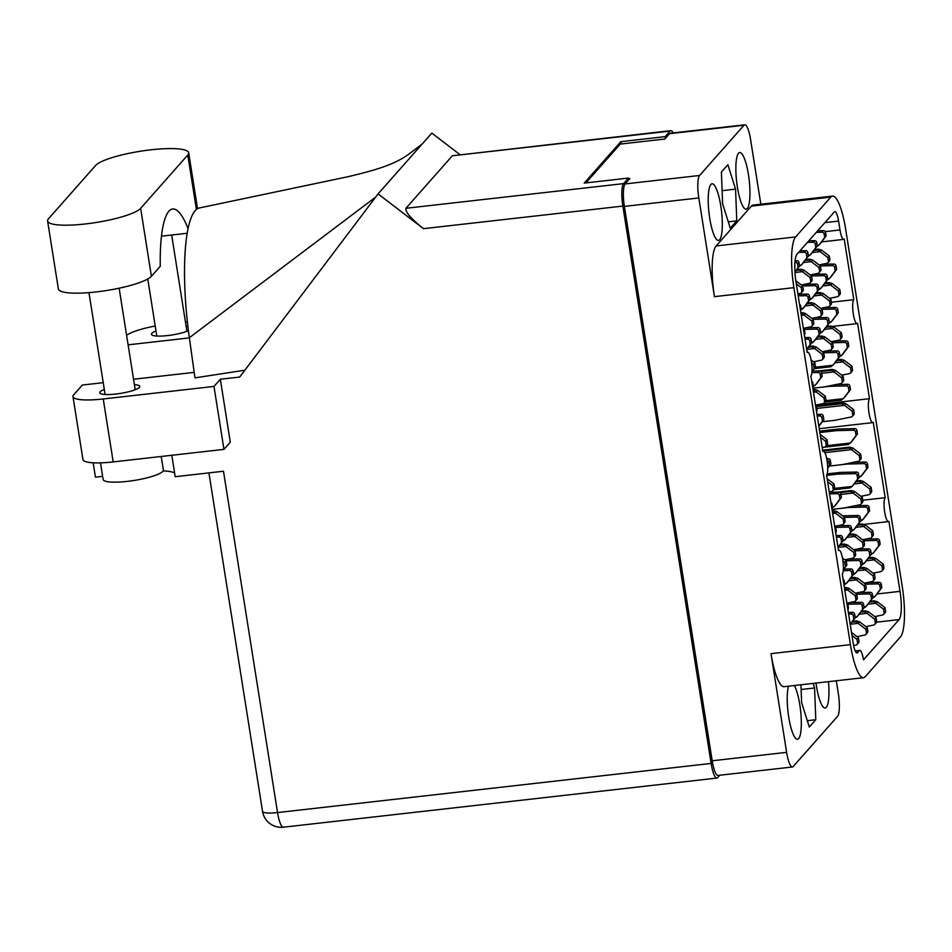 <?xml version="1.0" encoding="UTF-8"?>
<svg xmlns="http://www.w3.org/2000/svg" width="952" height="952" viewBox="0 0 952 952"><rect width="100%" height="100%" fill="white"/><g stroke="black" fill="none" stroke-linecap="round" stroke-linejoin="round"><path stroke-width="1.43" d="M815.983 683.084A28.5 6.319 83.5 0 0 825.134 708.002A28.5 6.319 83.5 0 0 826.3 707.312A28.5 6.319 83.5 0 0 828.466 681.668M788.518 686.19A28.5 6.319 83.5 0 0 788.946 718.403A28.5 6.319 83.5 0 0 797.478 739.264A28.5 6.319 83.5 0 0 798.645 738.573A28.5 6.319 83.5 0 0 800.941 714.274A28.5 6.319 83.5 0 0 794.349 685.535M710.882 184.474A28.5 6.319 83.5 0 0 709.335 215.604A28.5 6.319 83.5 0 0 718.474 240.428A28.5 6.319 83.5 0 0 719.641 239.737A28.5 6.319 83.5 0 0 721.188 208.607A28.5 6.319 83.5 0 0 712.048 183.784A28.5 6.319 83.5 0 0 710.882 184.474M738.538 153.213A28.5 6.319 83.5 0 0 736.979 184.331A28.5 6.319 83.5 0 0 746.118 209.154A28.5 6.319 83.5 0 0 747.284 208.476A28.5 6.319 83.5 0 0 748.843 177.346A28.5 6.319 83.5 0 0 739.704 152.522A28.5 6.319 83.5 0 0 738.538 153.213M825.229 231.622L839.997 229.956L838.593 221.09A12.197 2.701 -96.5 0 0 834.856 211.641A12.197 2.701 -96.5 0 0 834.357 211.939L797.014 254.16A23.776 5.272 -96.5 0 0 796.062 282.423L807.153 352.454A12.197 2.701 83.5 0 1 807.653 352.157A12.197 2.701 83.5 0 1 811.568 362.783A12.197 2.701 83.5 0 1 810.902 376.099L822.837 451.462A12.197 2.701 -96.5 0 1 823.337 451.165A12.197 2.701 -96.5 0 1 827.24 461.779A12.197 2.701 -96.5 0 1 826.574 475.096L838.51 550.458A12.197 2.701 -96.5 0 1 839.009 550.161A12.197 2.701 -96.5 0 1 842.925 560.776A12.197 2.701 -96.5 0 1 842.258 574.104L853.254 643.54A12.197 2.701 -96.5 0 0 856.99 652.989A12.197 2.701 -96.5 0 0 857.49 652.691L859.263 650.692L855.289 651.144M839.997 229.956A12.197 2.701 83.5 0 0 843.734 239.392A12.197 2.701 83.5 0 0 844.234 239.095L853.825 299.678A12.197 2.701 -96.5 0 0 853.159 312.994A12.197 2.701 -96.5 0 0 857.074 323.62A12.197 2.701 -96.5 0 0 857.573 323.323L869.509 398.686A12.197 2.701 83.5 0 0 868.843 412.002A12.197 2.701 83.5 0 0 872.746 422.617A12.197 2.701 83.5 0 0 873.246 422.319L885.182 497.682L862.738 500.228M885.182 497.682A12.197 2.701 83.5 0 0 884.527 510.998A12.197 2.701 83.5 0 0 888.43 521.613A12.197 2.701 83.5 0 0 888.93 521.327L900.021 591.359A23.776 5.272 -96.5 0 1 899.069 619.621L876.578 622.168M869.509 398.686L819.41 404.362M853.825 299.678L831.382 302.224M836.308 680.775L838.367 693.829A18.897 4.189 83.5 0 1 837.605 716.297L793.183 766.527A18.897 4.189 83.5 0 1 792.409 766.991L717.986 775.428A18.897 4.189 -96.5 0 1 712.191 760.791L624.381 206.394A18.897 4.189 -96.5 0 1 625.143 183.926L629.867 178.583L628.617 178.726M712.191 760.791L786.626 752.354L770.989 653.643L850.433 644.647L793.897 287.659L714.44 296.655A42.673 9.46 -96.5 0 1 716.166 245.937L751.378 206.12A42.673 9.46 -96.5 0 1 753.115 205.085L832.572 196.088A42.673 9.46 83.5 0 0 830.822 197.112L751.378 206.12M760.827 204.216L750.569 139.432A18.897 4.189 83.5 0 0 744.773 124.795A18.897 4.189 83.5 0 0 744 125.247L699.577 175.489A18.897 4.189 83.5 0 0 698.816 197.956L714.44 296.655M832.572 196.088A42.673 9.46 83.5 0 1 845.65 229.135L902.187 586.123A42.673 9.46 83.5 0 1 900.473 636.852L865.261 676.67A42.673 9.46 83.5 0 1 863.512 677.693A42.673 9.46 83.5 0 1 850.433 644.647M855.182 650.918L859.763 650.394A12.197 2.701 83.5 0 1 863.5 659.843L899.069 619.621M716.166 245.937L795.61 236.929L830.822 197.112M795.61 236.929A42.673 9.46 83.5 0 0 793.897 287.659M585.92 182.903L620.24 144.085L664.841 139.028L669.565 133.685A18.897 4.189 -96.5 0 1 670.339 133.232L744.773 124.795M736.777 220.888L735.563 189.139L727.875 164.732L721.402 172.062L722.604 203.799L730.291 228.206L736.777 220.888L728.292 221.84M800.941 684.786L801.62 702.635L809.307 727.054L815.781 719.724L814.579 687.987L813.139 683.405M863.512 677.693L784.067 686.701A42.673 9.46 -96.5 0 1 770.989 653.643M786.626 752.354A18.897 4.189 83.5 0 0 792.409 766.991M722.104 190.674L735.563 189.139M801.12 689.51L814.579 687.987M807.296 720.688L815.781 719.724M816.84 246.508L819.065 244.997L817.125 245.223M812.294 252.53L820.112 251.637A6.712 6.414 41.5 0 1 820.184 251.697L827.859 257.575L828.418 261.05A2.13 2.035 41.5 0 1 826.86 263.335L819.029 264.93M816.292 232.359L821.933 232.217A2.13 2.035 41.5 0 1 824.146 234.073L824.694 237.548L819.113 244.926A6.712 6.414 41.5 0 1 819.065 244.997L820.481 243.391A6.712 6.414 41.5 0 0 820.529 243.331L826.11 235.941L825.562 232.466A2.13 2.035 41.5 0 0 823.349 230.622L817.708 230.765M820.112 251.637L817.578 250.031L818.387 249.138L821.528 250.031A6.712 6.414 41.5 0 1 821.6 250.09L829.287 255.969L829.835 259.456A2.13 2.035 41.5 0 1 829.359 261.098L827.942 262.704M813.853 250.459L817.578 250.031L818.387 249.138L814.519 249.567M824.694 237.548L826.11 235.941M827.859 257.575L829.287 255.969M187.782 155.009A47.552 9.092 -9 0 0 188.674 152.796A47.552 9.092 -9 0 0 150.928 149.809A47.552 9.092 -9 0 0 95.64 165.458L48.492 218.77A47.552 9.092 -9 0 0 47.6 220.983A47.552 9.092 -9 0 0 90.642 223.303A47.552 9.092 -9 0 0 140.646 208.321L187.782 155.009L196.41 209.488M161.221 456.484L163.351 469.931A30.488 5.819 171 0 1 127.342 481.379A30.488 5.819 171 0 1 103.137 479.463L100.507 462.862M156.009 330.998A20.266 3.867 -9 0 0 151.439 334.307A20.266 3.867 -9 0 0 167.528 335.58A20.266 3.867 -9 0 0 188.401 330.642M187.889 326.381A20.266 3.867 -9 0 0 186.116 326.227M104.315 389.451A20.266 3.867 -9 0 0 99.746 392.76A20.266 3.867 -9 0 0 115.835 394.033A20.266 3.867 -9 0 0 139.789 386.417A20.266 3.867 -9 0 0 134.422 384.679M187.246 233.264L161.471 236.179M223.958 449.368L213.986 386.429L220.34 379.241L230.301 442.192L223.958 449.368L113.193 461.922A38.104 7.283 171 0 1 82.943 459.53L72.983 396.591A38.104 7.283 -9 0 0 103.233 398.971L113.193 461.922M187.377 321.812L185.45 322.038M155.224 326.012A38.104 7.283 -9 0 0 126.592 335.282M128.115 344.838L189.377 337.889M459.852 154.557L431.839 133.101L378.075 193.899L239.702 377.052L220.34 379.241M103.244 382.668L82.324 385.036L73.697 394.806A38.104 7.283 -9 0 0 72.983 396.591M213.986 386.429L103.233 398.971M375.635 197.124L189.353 337.734L194.97 377.873L244.89 370.185M194.208 372.363L133.554 379.241M171.8 455.282L175.192 476.714L223.482 471.24L277.544 812.568L711.12 763.433L622.846 206.084L423.485 228.67L378.075 193.899M711.12 763.433A18.897 4.189 83.5 0 0 716.916 778.07A18.897 4.189 83.5 0 0 717.689 777.617L719.807 775.214M673.171 132.911A18.897 4.189 83.5 0 0 670.815 130.65A18.897 4.189 83.5 0 0 670.041 131.102L452.367 155.771L405.933 208.286L623.608 183.617L628.51 178.072L628.784 179.809M623.608 183.617A18.897 4.189 83.5 0 0 622.846 206.084M670.041 131.102L665.139 136.648L665.412 138.385M628.51 178.072L584.207 183.093L620.835 141.669L665.139 136.648M620.835 141.669L621.204 143.978M423.485 228.67C410.919 218.615 405.076 211.82 405.933 208.286M452.367 155.771L670.815 130.65M93.165 462.803L95.45 477.178L102.649 476.369M163.113 470.907A43.435 8.294 171 0 1 174.609 473.013M189.353 337.734A114.311 25.323 -96.5 0 1 199.468 207.941A114.311 25.323 -96.5 0 1 199.575 207.929M199.468 207.941L347.016 176.929C381.145 168.932 397.436 163.197 411.68 152.011L422.188 144.014M47.6 220.983L58.369 288.956A47.552 9.092 -9 0 0 101.412 291.276A47.552 9.092 -9 0 0 151.404 276.294L160.257 266.286A92.665 20.527 -96.5 0 1 172.693 208.988A92.665 20.527 -96.5 0 1 188.103 228.694M846.923 603.568L847.887 604.294L848.434 607.781A2.13 2.035 41.5 0 1 847.958 609.423L847.875 609.53M843.067 579.232A2.13 2.035 41.5 0 1 844.162 580.791L844.71 584.266L844.019 585.183M843.996 585.075L844.71 584.266M847.173 605.103L847.887 604.294M851.504 531.371L853.73 529.859L851.802 530.074M846.959 537.38L854.777 536.5A6.712 6.414 41.5 0 1 854.848 536.547L862.536 542.426L863.083 545.913A2.13 2.035 41.5 0 1 861.524 548.185L853.694 549.78M844.495 517.388L856.598 517.079A2.13 2.035 41.5 0 1 858.811 518.923L859.358 522.398L853.777 529.788A6.712 6.414 41.5 0 1 853.73 529.859L855.146 528.253A6.712 6.414 41.5 0 0 855.205 528.182L860.775 520.803L860.227 517.317A2.13 2.035 41.5 0 0 858.014 515.472L842.52 515.865M854.777 536.5L852.254 534.893L853.052 533.989L856.205 534.893A6.712 6.414 41.5 0 1 856.276 534.941L863.952 540.831L864.499 544.306A2.13 2.035 41.5 0 1 864.035 545.96L862.619 547.555M848.518 535.31L852.254 534.893L853.052 533.989L849.196 534.429M859.358 522.398L860.775 520.803M862.536 542.426L863.952 540.831M863.678 608.197L865.903 606.686L863.964 606.912M859.132 614.218L866.951 613.326A6.712 6.414 41.5 0 1 867.022 613.385L874.698 619.264L875.257 622.751A2.13 2.035 41.5 0 1 873.698 625.024L865.868 626.618M856.669 594.215L868.759 593.905A2.13 2.035 41.5 0 1 870.973 595.762L871.532 599.236L865.951 606.626A6.712 6.414 41.5 0 1 865.903 606.686L867.32 605.091A6.712 6.414 41.5 0 0 867.367 605.02L872.948 597.63L872.401 594.155A2.13 2.035 41.5 0 0 870.188 592.311L858.276 592.608M866.951 613.326L864.416 611.731L865.213 610.827L868.367 611.731A6.712 6.414 41.5 0 1 868.438 611.779L876.126 617.658L876.673 621.144A2.13 2.035 41.5 0 1 876.197 622.787L874.781 624.393M860.691 612.148L864.416 611.731L865.213 610.827L861.358 611.255M871.532 599.236L872.948 597.63M874.698 619.264L876.126 617.658M834.761 526.73L835.713 527.467L836.261 530.942A2.13 2.035 41.5 0 1 835.797 532.584L835.701 532.692M830.906 502.394A2.13 2.035 41.5 0 1 831.988 503.953L832.536 507.428L831.846 508.356M831.834 508.237L832.536 507.428M834.999 528.265L835.713 527.467M844.293 584.814L846.518 583.302L844.591 583.516M844.817 590.252L847.577 589.942A6.712 6.414 41.5 0 1 847.649 590.002L855.324 595.881L855.872 599.355A2.13 2.035 41.5 0 1 854.313 601.628L846.863 603.152M843.246 570.676L849.386 570.522A2.13 2.035 41.5 0 1 851.6 572.366L852.147 575.853L846.578 583.231A6.712 6.414 41.5 0 1 846.518 583.302L847.934 581.696A6.712 6.414 41.5 0 0 847.994 581.636L853.575 574.246L853.016 570.772A2.13 2.035 41.5 0 0 850.802 568.927L843.365 569.106M847.577 589.942L845.043 588.336L845.84 587.432L848.994 588.336A6.712 6.414 41.5 0 1 849.065 588.395L856.74 594.274L857.3 597.761A2.13 2.035 41.5 0 1 856.824 599.403L855.408 601.01M844.519 588.395L845.84 587.432L844.4 587.598M852.147 575.853L853.575 574.246M855.324 595.881L856.74 594.274M832.131 507.975L834.357 506.464L832.417 506.69M832.655 513.425L835.404 513.104A6.712 6.414 41.5 0 1 835.475 513.164L843.151 519.042L843.71 522.529A2.13 2.035 41.5 0 1 842.151 524.802L834.69 526.313M829.549 493.886L837.213 493.683A2.13 2.035 41.5 0 1 839.438 495.54L839.985 499.015L834.404 506.404A6.712 6.414 41.5 0 1 834.357 506.464L835.773 504.869A6.712 6.414 41.5 0 0 835.82 504.798L841.401 497.408L840.854 493.933A2.13 2.035 41.5 0 0 838.641 492.089L829.311 492.327M835.404 513.104L832.869 511.51L833.666 510.605L836.82 511.51A6.712 6.414 41.5 0 1 836.891 511.557L844.579 517.436L845.126 520.923A2.13 2.035 41.5 0 1 844.65 522.565L843.234 524.171M832.357 511.569L833.666 510.605L832.226 510.76M839.985 499.015L841.401 497.408M843.151 519.042L844.579 517.436M853.159 574.794L855.384 573.283L853.456 573.497M848.613 580.815L856.431 579.923A6.712 6.414 41.5 0 1 856.502 579.982L864.19 585.861L864.737 589.336A2.13 2.035 41.5 0 1 863.178 591.608L855.348 593.203M846.149 560.811L858.252 560.502A2.13 2.035 41.5 0 1 860.465 562.346L861.013 565.833L855.432 573.211A6.712 6.414 41.5 0 1 855.384 573.283L856.8 571.676A6.712 6.414 41.5 0 0 856.859 571.616L862.429 564.227L861.881 560.752A2.13 2.035 41.5 0 0 859.668 558.895L847.768 559.205M856.431 579.923L853.908 578.316L854.706 577.412L857.859 578.316A6.712 6.414 41.5 0 1 857.931 578.376L865.606 584.254L866.153 587.741A2.13 2.035 41.5 0 1 865.689 589.383L864.273 590.99M850.172 578.745L853.908 578.316L854.706 577.412L850.85 577.852M861.013 565.833L862.429 564.227M864.19 585.861L865.606 584.254M823.278 447.333L848.375 444.489L850.422 443.001L826.324 445.726M824.872 452.652L851.469 449.642A6.712 6.414 41.5 0 1 851.54 449.689L859.228 455.58L859.775 459.054A2.13 2.035 41.5 0 1 858.216 461.327L842.02 464.624L829.323 466.063L847.149 464.052L863.797 463.624A2.13 2.035 41.5 0 1 866.022 465.468L866.57 468.955L860.989 476.333A6.712 6.414 41.5 0 1 860.941 476.405L859.001 476.619M819.839 432.541L836.629 430.637L853.289 430.221A2.13 2.035 41.5 0 1 855.503 432.065L856.05 435.54L850.469 442.93A6.712 6.414 41.5 0 1 850.422 443.001L851.838 441.395A6.712 6.414 41.5 0 0 851.897 441.323L857.466 433.945L856.919 430.459A2.13 2.035 41.5 0 0 854.706 428.614L838.058 429.043L819.612 431.125M851.469 449.642L848.946 448.035L849.743 447.131L852.897 448.035A6.712 6.414 41.5 0 1 852.968 448.094L860.644 453.973L861.191 457.448A2.13 2.035 41.5 0 1 860.727 459.102L859.311 460.697M822.766 450.998L848.946 448.035L849.743 447.131L822.635 450.201M856.05 435.54L857.466 433.945M836.629 430.637L838.058 429.043M859.228 455.58L860.644 453.973M836.415 537.178L838.867 537.118A2.13 2.035 41.5 0 1 841.092 538.963L841.639 542.438L838.01 547.245M842.96 561.061L844.805 562.477L845.364 565.952A2.13 2.035 41.5 0 1 843.805 568.225L843.389 568.308M842.472 557.991L846.233 560.871L846.78 564.346A2.13 2.035 41.5 0 1 846.304 566L844.888 567.594M836.165 535.619L840.295 535.512A2.13 2.035 41.5 0 1 842.508 537.356L843.056 540.843L838.046 547.471M841.639 542.438L843.056 540.843M844.805 562.477L846.233 560.871M827.026 460.292A2.13 2.035 41.5 0 1 828.918 462.125L829.466 465.611L827.716 467.92M827.645 481.807L832.643 485.639L833.19 489.114A2.13 2.035 41.5 0 1 831.631 491.387L829.24 491.875M827.157 478.749L834.059 484.032L834.606 487.507A2.13 2.035 41.5 0 1 834.142 489.161L832.726 490.768M826.729 458.709L828.121 458.674A2.13 2.035 41.5 0 1 830.334 460.53L830.882 464.005L827.716 468.194M829.466 465.611L830.882 464.005M832.643 485.639L834.059 484.032M854.813 618.229L857.038 616.706L855.11 616.932M850.267 624.238L858.085 623.346A6.712 6.414 41.5 0 1 858.157 623.405L865.844 629.284L866.391 632.771A2.13 2.035 41.5 0 1 864.832 635.043L857.002 636.638M847.804 604.234L859.906 603.937A2.13 2.035 41.5 0 1 862.119 605.781L862.667 609.256L857.086 616.646A6.712 6.414 41.5 0 1 857.038 616.706L858.454 615.111A6.712 6.414 41.5 0 0 858.514 615.04L864.083 607.65L863.535 604.175A2.13 2.035 41.5 0 0 861.322 602.33L849.422 602.628M858.085 623.346L855.562 621.751L856.36 620.847L859.501 621.751A6.712 6.414 41.5 0 1 859.585 621.799L867.26 627.689L867.808 631.164A2.13 2.035 41.5 0 1 867.343 632.806L865.927 634.413M851.826 622.168L855.562 621.751L856.36 620.847L852.504 621.287M862.667 609.256L864.083 607.65M865.844 629.284L867.26 627.689M842.639 541.39L844.864 539.879L842.937 540.093M838.093 547.4L845.923 546.519A6.712 6.414 41.5 0 1 845.995 546.567L853.67 552.457L854.218 555.932A2.13 2.035 41.5 0 1 852.659 558.205L844.829 559.8M835.642 527.408L847.732 527.099A2.13 2.035 41.5 0 1 849.946 528.943L850.493 532.418L844.924 539.808A6.712 6.414 41.5 0 1 844.864 539.879L846.28 538.273A6.712 6.414 41.5 0 0 846.34 538.201L851.921 530.823L851.362 527.337A2.13 2.035 41.5 0 0 849.148 525.492L837.248 525.802M845.923 546.519L843.389 544.913L844.186 544.008L847.339 544.913A6.712 6.414 41.5 0 1 847.411 544.972L855.086 550.851L855.646 554.326A2.13 2.035 41.5 0 1 855.17 555.98L853.754 557.574M839.664 545.341L843.389 544.913L844.186 544.008L840.33 544.449M850.493 532.418L851.921 530.823M853.67 552.457L855.086 550.851M860.37 521.351L862.595 519.828L860.656 520.054M855.824 527.36L863.642 526.48A6.712 6.414 41.5 0 1 863.714 526.527L871.389 532.406L871.949 535.893A2.13 2.035 41.5 0 1 870.39 538.166L862.56 539.76M840.937 494.445L853.123 493.065A6.712 6.414 41.5 0 1 853.194 493.124L860.882 499.003L861.429 502.477A2.13 2.035 41.5 0 1 859.87 504.762L843.674 508.059L832.012 509.38L848.803 507.475L865.451 507.059A2.13 2.035 41.5 0 1 867.677 508.903L868.224 512.378L862.643 519.768A6.712 6.414 41.5 0 1 862.595 519.828L864.011 518.233A6.712 6.414 41.5 0 0 864.059 518.162L869.64 510.784L869.093 507.297A2.13 2.035 41.5 0 0 866.879 505.452L854.967 505.75M863.642 526.48L861.108 524.873L861.905 523.969L865.059 524.873A6.712 6.414 41.5 0 1 865.13 524.921L872.817 530.811L873.365 534.286A2.13 2.035 41.5 0 1 872.889 535.928L871.473 537.535M857.383 525.29L861.108 524.873L861.905 523.969L858.049 524.409M868.224 512.378L869.64 510.784M871.389 532.406L872.817 530.811M833.595 489.78L850.029 487.912L852.076 486.424L834.547 488.412M826.622 475.393L838.284 474.072L854.944 473.644A2.13 2.035 41.5 0 1 857.157 475.5L857.704 478.975L852.123 486.353A6.712 6.414 41.5 0 1 852.076 486.424L853.492 484.818A6.712 6.414 41.5 0 0 853.551 484.758L859.12 477.368L858.573 473.894A2.13 2.035 41.5 0 0 856.36 472.049L839.712 472.466L827.157 473.894M853.123 493.065L850.6 491.458L851.397 490.566L854.551 491.458A6.712 6.414 41.5 0 1 854.622 491.518L862.298 497.396L862.845 500.883A2.13 2.035 41.5 0 1 862.381 502.525L860.965 504.132M840.14 492.648L850.6 491.458L851.397 490.566L837.724 492.113M857.704 478.975L859.12 477.368M838.284 474.072L839.712 472.466M860.882 499.003L862.298 497.396M862.024 564.774L864.249 563.263L862.31 563.477M857.478 570.784L865.297 569.903A6.712 6.414 41.5 0 1 865.368 569.962L873.043 575.841L873.603 579.316A2.13 2.035 41.5 0 1 872.044 581.589L864.214 583.183M855.015 550.792L867.105 550.482A2.13 2.035 41.5 0 1 869.319 552.327L869.878 555.813L864.297 563.191A6.712 6.414 41.5 0 1 864.249 563.263L865.666 561.656A6.712 6.414 41.5 0 0 865.713 561.585L871.294 554.207L870.747 550.732A2.13 2.035 41.5 0 0 868.533 548.876L856.621 549.185M865.297 569.903L862.762 568.296L863.559 567.392L866.713 568.296A6.712 6.414 41.5 0 1 866.784 568.356L874.471 574.235L875.019 577.709A2.13 2.035 41.5 0 1 874.543 579.363L873.127 580.97M859.037 568.725L862.762 568.296L863.559 567.392L859.704 567.832M869.878 555.813L871.294 554.207M873.043 575.841L874.471 574.235M858.716 477.916L862.357 474.798A6.712 6.414 41.5 0 0 862.405 474.739L867.986 467.349L867.439 463.874A2.13 2.035 41.5 0 0 865.225 462.017L853.313 462.327M854.17 483.937L861.988 483.045A6.712 6.414 41.5 0 1 862.06 483.104L869.735 488.983L870.295 492.458A2.13 2.035 41.5 0 1 868.736 494.731L860.905 496.325M861.988 483.045L859.454 481.438L860.251 480.534L863.404 481.438A6.712 6.414 41.5 0 1 863.476 481.498L871.163 487.376L871.711 490.863A2.13 2.035 41.5 0 1 871.235 492.505L869.819 494.112M855.729 481.867L859.454 481.438L860.251 480.534L856.395 480.974M866.57 468.955L867.986 467.349M869.735 488.983L871.163 487.376M870.878 554.754L873.103 553.243L871.175 553.457M866.332 560.764L874.162 559.883A6.712 6.414 41.5 0 1 874.233 559.931L881.909 565.821L882.456 569.296A2.13 2.035 41.5 0 1 880.897 571.569L873.067 573.163M863.88 540.772L875.971 540.462A2.13 2.035 41.5 0 1 878.184 542.307L878.732 545.793L873.162 553.172A6.712 6.414 41.5 0 1 873.103 553.243L874.519 551.636A6.712 6.414 41.5 0 0 874.579 551.565L880.16 544.187L879.6 540.7A2.13 2.035 41.5 0 0 877.387 538.856L865.487 539.165M874.162 559.883L871.627 558.277L872.425 557.372L875.578 558.277A6.712 6.414 41.5 0 1 875.65 558.336L883.325 564.215L883.884 567.689A2.13 2.035 41.5 0 1 883.408 569.344L881.992 570.95M867.903 558.705L871.627 558.277L872.425 557.372L868.569 557.812M878.732 545.793L880.16 544.187M881.909 565.821L883.325 564.215M872.532 598.177L874.757 596.666L872.829 596.892M867.986 604.199L875.816 603.306A6.712 6.414 41.5 0 1 875.888 603.366L883.563 609.244L884.111 612.719A2.13 2.035 41.5 0 1 882.552 615.004L874.721 616.598M865.535 584.195L877.625 583.885A2.13 2.035 41.5 0 1 879.838 585.742L880.386 589.217L874.817 596.595A6.712 6.414 41.5 0 1 874.757 596.666L876.173 595.071A6.712 6.414 41.5 0 0 876.233 595L881.814 587.61L881.254 584.135A2.13 2.035 41.5 0 0 879.041 582.291L867.141 582.588M875.816 603.306L873.281 601.712L874.079 600.807L877.232 601.712A6.712 6.414 41.5 0 1 877.304 601.759L884.979 607.638L885.538 611.124A2.13 2.035 41.5 0 1 885.062 612.767L883.646 614.373M869.557 602.128L873.281 601.712L874.079 600.807L870.223 601.236M880.386 589.217L881.814 587.61M883.563 609.244L884.979 607.638M848.577 614.016L851.04 613.957A2.13 2.035 41.5 0 1 853.254 615.801L853.801 619.276L850.172 624.084M851.981 635.484L856.978 639.304L857.526 642.79A2.13 2.035 41.5 0 1 855.967 645.063L853.611 645.539M851.493 632.426L858.395 637.709L858.942 641.184A2.13 2.035 41.5 0 1 858.478 642.826L857.062 644.433M848.339 612.457L852.457 612.35A2.13 2.035 41.5 0 1 854.67 614.195L855.229 617.681L850.207 624.31M853.801 619.276L855.229 617.681M856.978 639.304L858.395 637.709M827.347 279.924L829.573 278.4L827.645 278.627M822.802 285.933L830.632 285.053A6.712 6.414 41.5 0 1 830.703 285.1L838.379 290.979L838.926 294.465A2.13 2.035 41.5 0 1 837.367 296.738L829.537 298.333M820.35 265.929L832.441 265.632A2.13 2.035 41.5 0 1 834.654 267.476L835.213 270.951L829.632 278.341A6.712 6.414 41.5 0 1 829.573 278.4L831.001 276.806A6.712 6.414 41.5 0 0 831.048 276.735L836.629 269.356L836.07 265.87A2.13 2.035 41.5 0 0 833.857 264.025L821.957 264.323M830.632 285.053L828.097 283.446L828.894 282.542L832.048 283.446A6.712 6.414 41.5 0 1 832.119 283.494L839.795 289.384L840.354 292.859A2.13 2.035 41.5 0 1 839.878 294.501L838.462 296.108M824.372 283.863L828.097 283.446L828.894 282.542L825.039 282.982M835.213 270.951L836.629 269.356M838.379 290.979L839.795 289.384M839.521 356.75L841.746 355.239L839.819 355.465M834.975 362.772L842.794 361.879A6.712 6.414 41.5 0 1 842.865 361.938L850.553 367.817L851.1 371.292A2.13 2.035 41.5 0 1 849.541 373.577L841.711 375.171M832.512 342.768L844.614 342.458A2.13 2.035 41.5 0 1 846.828 344.315L847.375 347.789L841.794 355.167A6.712 6.414 41.5 0 1 841.746 355.239L843.163 353.632A6.712 6.414 41.5 0 0 843.222 353.573L848.791 346.183L848.244 342.708A2.13 2.035 41.5 0 0 846.03 340.864L834.13 341.161M842.794 361.879L840.271 360.284L841.068 359.38L844.222 360.284A6.712 6.414 41.5 0 1 844.293 360.332L851.969 366.211L852.516 369.697A2.13 2.035 41.5 0 1 852.052 371.339L850.636 372.946M836.534 360.701L840.271 360.284L841.068 359.38L837.213 359.808M847.375 347.789L848.791 346.183M850.553 367.817L851.969 366.211M818.494 289.943L820.719 288.432L818.779 288.646M813.948 295.953L821.766 295.072A6.712 6.414 41.5 0 1 821.838 295.12L829.513 300.999L830.073 304.485A2.13 2.035 41.5 0 1 828.514 306.758L820.683 308.353M811.485 275.961L823.587 275.652A2.13 2.035 41.5 0 1 825.801 277.496L826.348 280.971L820.767 288.361A6.712 6.414 41.5 0 1 820.719 288.432L822.135 286.826A6.712 6.414 41.5 0 0 822.183 286.754L827.764 279.376L827.217 275.89A2.13 2.035 41.5 0 0 825.003 274.045L813.091 274.343M821.766 295.072L819.232 293.466L820.041 292.561L823.183 293.466A6.712 6.414 41.5 0 1 823.254 293.514L830.941 299.404L831.489 302.879A2.13 2.035 41.5 0 1 831.013 304.533L829.597 306.127M815.507 293.882L819.232 293.466L820.041 292.561L816.173 293.002M826.348 280.971L827.764 279.376M829.513 300.999L830.941 299.404M814.4 368.614L830.846 366.758L832.881 365.259L815.364 367.246M821.743 373.291L833.94 371.899A6.712 6.414 41.5 0 1 834.011 371.958L841.687 377.837L842.234 381.324A2.13 2.035 41.5 0 1 840.676 383.596L824.48 386.893L812.818 388.214L829.608 386.31L846.268 385.893A2.13 2.035 41.5 0 1 848.482 387.738L849.029 391.212L843.448 398.602A6.712 6.414 41.5 0 1 843.401 398.674L825.884 400.661M823.658 352.787L835.749 352.478A2.13 2.035 41.5 0 1 837.962 354.334L838.522 357.809L832.941 365.199A6.712 6.414 41.5 0 1 832.881 365.259L834.297 363.664A6.712 6.414 41.5 0 0 834.357 363.593L839.938 356.203L839.378 352.728A2.13 2.035 41.5 0 0 837.165 350.883L825.265 351.181M833.94 371.899L831.405 370.304L832.203 369.4L835.356 370.304A6.712 6.414 41.5 0 1 835.428 370.352L843.103 376.23L843.662 379.717A2.13 2.035 41.5 0 1 843.186 381.359L841.77 382.966M820.957 371.482L831.405 370.304L832.203 369.4L818.542 370.947M838.522 357.809L839.938 356.203M841.687 377.837L843.103 376.23M829.002 323.347L831.227 321.835L829.299 322.05M824.456 329.356L832.286 328.476A6.712 6.414 41.5 0 1 832.357 328.535L840.033 334.414L840.58 337.889A2.13 2.035 41.5 0 1 839.021 340.161L831.191 341.756M822.004 309.364L834.095 309.055A2.13 2.035 41.5 0 1 836.308 310.899L836.867 314.386L831.286 321.764A6.712 6.414 41.5 0 1 831.227 321.835L832.643 320.229A6.712 6.414 41.5 0 0 832.702 320.158L838.284 312.78L837.724 309.305A2.13 2.035 41.5 0 0 835.511 307.448L823.611 307.758M832.286 328.476L829.751 326.869L830.549 325.965L833.702 326.869A6.712 6.414 41.5 0 1 833.773 326.929L841.449 332.807L842.008 336.282A2.13 2.035 41.5 0 1 841.532 337.936L840.116 339.543M826.027 327.298L829.751 326.869L830.549 325.965L826.693 326.405M836.867 314.386L838.284 312.78M840.033 334.414L841.449 332.807M811.282 343.386L813.508 341.875L811.58 342.089M806.737 349.408L814.555 348.515A6.712 6.414 41.5 0 1 814.626 348.575L822.314 354.453L822.861 357.928A2.13 2.035 41.5 0 1 821.302 360.201L813.472 361.796M804.273 329.404L816.376 329.094A2.13 2.035 41.5 0 1 818.589 330.939L819.136 334.426L813.555 341.804A6.712 6.414 41.5 0 1 813.508 341.875L814.924 340.269A6.712 6.414 41.5 0 0 814.983 340.209L820.553 332.819L820.005 329.344A2.13 2.035 41.5 0 0 817.792 327.5L805.892 327.797M814.555 348.515L812.032 346.909L812.829 346.004L815.983 346.909A6.712 6.414 41.5 0 1 816.054 346.968L823.73 352.847L824.277 356.334A2.13 2.035 41.5 0 1 823.813 357.976L822.397 359.582M808.296 347.337L812.032 346.909L812.829 346.004L808.974 346.445M819.136 334.426L820.553 332.819M822.314 354.453L823.73 352.847M799.109 266.548L801.334 265.037L799.406 265.263M794.968 272.522L802.393 271.677A6.712 6.414 41.5 0 1 802.465 271.736L810.14 277.615L810.688 281.102A2.13 2.035 41.5 0 1 809.129 283.375L801.298 284.969M798.573 252.411L804.202 252.256A2.13 2.035 41.5 0 1 806.415 254.113L806.975 257.587L801.394 264.977A6.712 6.414 41.5 0 1 801.334 265.037L802.762 263.442A6.712 6.414 41.5 0 0 802.81 263.371L808.391 255.981L807.832 252.506A2.13 2.035 41.5 0 0 805.618 250.662L799.989 250.804M802.393 271.677L799.858 270.082L800.656 269.178L803.809 270.082A6.712 6.414 41.5 0 1 803.881 270.13L811.556 276.009L812.115 279.495A2.13 2.035 41.5 0 1 811.639 281.137L810.223 282.744M796.134 270.499L799.858 270.082L800.656 269.178L796.8 269.606M806.975 257.587L808.391 255.981M810.14 277.615L811.556 276.009M817.221 416.012L819.684 415.953A2.13 2.035 41.5 0 1 821.897 417.797L822.445 421.284L818.815 426.079M820.624 437.48L825.622 441.312L826.169 444.786A2.13 2.035 41.5 0 1 824.611 447.059L822.219 447.547M820.136 434.421L827.038 439.705L827.586 443.18A2.13 2.035 41.5 0 1 827.121 444.834L825.705 446.44M816.971 414.453L821.1 414.346A2.13 2.035 41.5 0 1 823.313 416.202L823.861 419.677L818.851 426.306M822.445 421.284L823.861 419.677M825.622 441.312L827.038 439.705M805.047 339.186L807.51 339.114A2.13 2.035 41.5 0 1 809.724 340.971L810.283 344.445L806.641 349.253M811.604 363.057L813.448 364.473L813.996 367.948A2.13 2.035 41.5 0 1 812.437 370.233L812.032 370.316M811.104 359.987L814.864 362.867L815.424 366.353A2.13 2.035 41.5 0 1 814.948 367.996L813.532 369.602M804.809 337.615L808.926 337.52A2.13 2.035 41.5 0 1 811.14 339.364L811.699 342.839L806.677 349.479M810.283 344.445L811.699 342.839M813.448 364.473L814.864 362.867M824.92 402.03L841.354 400.161L844.817 397.067A6.712 6.414 41.5 0 0 844.876 396.996L850.445 389.618L849.898 386.131A2.13 2.035 41.5 0 0 847.685 384.287L835.785 384.596M816.864 408.432L844.448 405.314A6.712 6.414 41.5 0 1 844.519 405.362L852.207 411.252L852.754 414.727A2.13 2.035 41.5 0 1 851.195 417L834.999 420.296L822.302 421.736M844.448 405.314L841.925 403.707L842.722 402.803L845.876 403.707A6.712 6.414 41.5 0 1 845.947 403.767L853.623 409.646L854.17 413.12A2.13 2.035 41.5 0 1 853.706 414.774L852.29 416.369M816.566 406.575L841.925 403.707L842.722 402.803L815.923 405.838M849.029 391.212L850.445 389.618M852.207 411.252L853.623 409.646M809.628 299.963L811.854 298.452L809.926 298.666M805.083 305.973L812.901 305.092A6.712 6.414 41.5 0 1 812.972 305.14L820.66 311.03L821.207 314.505A2.13 2.035 41.5 0 1 819.648 316.778L811.818 318.373M802.619 285.981L814.722 285.671A2.13 2.035 41.5 0 1 816.935 287.516L817.482 290.991L811.901 298.381A6.712 6.414 41.5 0 1 811.854 298.452L813.27 296.845A6.712 6.414 41.5 0 0 813.329 296.774L818.898 289.396L818.351 285.909A2.13 2.035 41.5 0 0 816.138 284.065L804.238 284.374M812.901 305.092L810.378 303.486L811.175 302.581L814.329 303.486A6.712 6.414 41.5 0 1 814.4 303.545L822.076 309.424L822.623 312.899A2.13 2.035 41.5 0 1 822.159 314.553L820.743 316.147M806.641 303.914L810.378 303.486L811.175 302.581L807.32 303.022M817.482 290.991L818.898 289.396M820.66 311.03L822.076 309.424M812.937 386.821L815.162 385.298L813.234 385.524M813.46 392.26L816.209 391.95A6.712 6.414 41.5 0 1 816.28 391.998L823.968 397.877L824.515 401.363A2.13 2.035 41.5 0 1 822.956 403.636L815.495 405.147M811.889 372.684L818.03 372.529A2.13 2.035 41.5 0 1 820.243 374.374L820.791 377.849L815.209 385.239A6.712 6.414 41.5 0 1 815.162 385.298L816.578 383.704A6.712 6.414 41.5 0 0 816.637 383.632L822.207 376.254L821.659 372.767A2.13 2.035 41.5 0 0 819.446 370.923L812.008 371.113M816.209 391.95L813.686 390.344L814.484 389.439L817.637 390.344A6.712 6.414 41.5 0 1 817.708 390.391L825.384 396.282L825.931 399.757A2.13 2.035 41.5 0 1 825.467 401.399L824.051 403.005M813.163 390.403L814.484 389.439L813.044 389.606M820.791 377.849L822.207 376.254M823.968 397.877L825.384 396.282M800.763 309.983L802.988 308.472L801.06 308.686M801.287 315.421L804.047 315.112A6.712 6.414 41.5 0 1 804.119 315.16L811.794 321.05L812.342 324.525A2.13 2.035 41.5 0 1 810.783 326.798L803.333 328.321M798.192 295.882L805.856 295.691A2.13 2.035 41.5 0 1 808.069 297.536L808.629 301.01L803.048 308.4A6.712 6.414 41.5 0 1 802.988 308.472L804.416 306.865A6.712 6.414 41.5 0 0 804.464 306.794L810.045 299.416L809.486 295.929A2.13 2.035 41.5 0 0 807.272 294.085L797.943 294.323M804.047 315.112L801.513 313.505L802.31 312.601L805.463 313.505A6.712 6.414 41.5 0 1 805.535 313.565L813.21 319.444L813.77 322.918A2.13 2.035 41.5 0 1 813.294 324.572L811.877 326.167M800.989 313.565L802.31 312.601L800.87 312.768M808.629 301.01L810.045 299.416M811.794 321.05L813.21 319.444M815.567 405.564L816.518 406.302L817.078 409.776A2.13 2.035 41.5 0 1 816.602 411.431L816.507 411.526M811.711 381.228A2.13 2.035 41.5 0 1 812.794 382.787L813.353 386.274L812.651 387.19M812.639 387.071L813.353 386.274M815.804 407.099L816.518 406.302M807.974 256.528L810.2 255.017L808.272 255.243M803.428 262.55L811.247 261.657A6.712 6.414 41.5 0 1 811.318 261.717L819.006 267.595L819.553 271.07A2.13 2.035 41.5 0 1 817.994 273.355L810.164 274.95M807.427 242.379L813.067 242.236A2.13 2.035 41.5 0 1 815.281 244.093L815.828 247.568L810.247 254.946A6.712 6.414 41.5 0 1 810.2 255.017L811.616 253.41A6.712 6.414 41.5 0 0 811.675 253.351L817.244 245.961L816.697 242.486A2.13 2.035 41.5 0 0 814.484 240.642L808.843 240.785M811.247 261.657L808.724 260.063L809.521 259.158L812.675 260.063A6.712 6.414 41.5 0 1 812.746 260.11L820.422 265.989L820.969 269.475A2.13 2.035 41.5 0 1 820.505 271.118L819.089 272.724M804.987 260.479L808.724 260.063L809.521 259.158L805.666 259.587M815.828 247.568L817.244 245.961M819.006 267.595L820.422 265.989M820.148 333.367L822.373 331.855L820.434 332.07M815.602 339.388L823.421 338.495A6.712 6.414 41.5 0 1 823.492 338.555L831.167 344.434L831.727 347.908A2.13 2.035 41.5 0 1 830.168 350.181L822.338 351.776M813.139 319.384L825.241 319.075A2.13 2.035 41.5 0 1 827.455 320.919L828.002 324.406L822.421 331.784A6.712 6.414 41.5 0 1 822.373 331.855L823.789 330.249A6.712 6.414 41.5 0 0 823.837 330.177L829.418 322.799L828.871 319.325A2.13 2.035 41.5 0 0 826.657 317.468L814.745 317.778M823.421 338.495L820.886 336.889L821.695 335.985L824.837 336.889A6.712 6.414 41.5 0 1 824.908 336.948L832.595 342.827L833.143 346.314A2.13 2.035 41.5 0 1 832.667 347.956L831.251 349.562M817.161 337.317L820.886 336.889L821.695 335.985L817.827 336.425M828.002 324.406L829.418 322.799M831.167 344.434L832.595 342.827M803.393 328.726L804.357 329.463L804.904 332.938A2.13 2.035 41.5 0 1 804.428 334.592L804.345 334.699M799.537 304.39A2.13 2.035 41.5 0 1 800.632 305.949L801.179 309.436L800.489 310.352M800.465 310.233L801.179 309.436M803.643 330.273L804.357 329.463M794.956 262.288L795.348 262.288A2.13 2.035 41.5 0 1 797.562 264.132L798.109 267.607L794.932 271.82M796.277 283.815L801.275 287.635L801.834 291.122A2.13 2.035 41.5 0 1 800.275 293.394L797.871 293.882M795.812 280.757L802.703 286.04L803.25 289.515A2.13 2.035 41.5 0 1 802.774 291.157L801.358 292.764M795.098 260.717L796.764 260.681A2.13 2.035 41.5 0 1 798.978 262.526L799.525 266.001L794.944 272.07M798.109 267.607L799.525 266.001M801.275 287.635L802.703 286.04M877.006 593.965L900.021 591.359M698.816 197.956L624.381 206.394M744 125.247L669.565 133.685M625.143 183.926L699.577 175.489M856.443 652.81L857.49 652.691M838.593 221.09L824.896 222.637M820.184 251.697L821.6 250.09M819.113 244.926L820.529 243.331M824.146 234.073L825.562 232.466M821.933 232.217L823.349 230.622M828.418 261.05L829.835 259.456M716.916 778.07L283.339 827.205A18.897 4.189 -96.5 0 1 277.544 812.568A18.897 3.606 171 0 1 262.538 811.378L208.928 472.894M151.404 276.294L140.646 208.321M843.448 581.589L844.162 580.791M847.72 608.578L848.434 607.781M854.848 536.547L856.276 534.941M853.777 529.788L855.205 528.182M858.811 518.923L860.227 517.317M856.598 517.079L858.014 515.472M863.083 545.913L864.499 544.306M867.022 613.385L868.438 611.779M865.951 606.626L867.367 605.02M870.973 595.762L872.401 594.155M868.759 593.905L870.188 592.311M875.257 622.751L876.673 621.144M831.274 504.762L831.988 503.953M835.547 531.751L836.261 530.942M847.649 590.002L849.065 588.395M846.578 583.231L847.994 581.636M851.6 572.366L853.016 570.772M849.386 570.522L850.802 568.927M855.872 599.355L857.3 597.761M835.475 513.164L836.891 511.557M834.404 506.404L835.82 504.798M839.438 495.54L840.854 493.933M837.213 493.683L838.641 492.089M843.71 522.529L845.126 520.923M856.502 579.982L857.931 578.376M855.432 573.211L856.859 571.616M860.465 562.346L861.881 560.752M858.252 560.502L859.668 558.895M864.737 589.336L866.153 587.741M851.54 449.689L852.968 448.094M850.469 442.93L851.897 441.323M855.503 432.065L856.919 430.459M853.289 430.221L854.706 428.614M859.775 459.054L861.191 457.448M841.092 538.963L842.508 537.356M838.867 537.118L840.295 535.512M845.364 565.952L846.78 564.346M828.918 462.125L830.334 460.53M826.967 459.983L828.121 458.674M833.19 489.114L834.606 487.507M858.157 623.405L859.585 621.799M857.086 616.646L858.514 615.04M862.119 605.781L863.535 604.175M859.906 603.937L861.322 602.33M866.391 632.771L867.808 631.164M845.995 546.567L847.411 544.972M844.924 539.808L846.34 538.201M849.946 528.943L851.362 527.337M847.732 527.099L849.148 525.492M854.218 555.932L855.646 554.326M863.714 526.527L865.13 524.921M862.643 519.768L864.059 518.162M867.677 508.903L869.093 507.297M865.451 507.059L866.879 505.452M871.949 535.893L873.365 534.286M853.194 493.124L854.622 491.518M852.123 486.353L853.551 484.758M857.157 475.5L858.573 473.894M854.944 473.644L856.36 472.049M861.429 502.477L862.845 500.883M865.368 569.962L866.784 568.356M864.297 563.191L865.713 561.585M869.319 552.327L870.747 550.732M867.105 550.482L868.533 548.876M873.603 579.316L875.019 577.709M862.06 483.104L863.476 481.498M860.989 476.333L862.405 474.739M866.022 465.468L867.439 463.874M863.797 463.624L865.225 462.017M870.295 492.458L871.711 490.863M874.233 559.931L875.65 558.336M873.162 553.172L874.579 551.565M878.184 542.307L879.6 540.7M875.971 540.462L877.387 538.856M882.456 569.296L883.884 567.689M875.888 603.366L877.304 601.759M874.817 596.595L876.233 595M879.838 585.742L881.254 584.135M877.625 583.885L879.041 582.291M884.111 612.719L885.538 611.124M853.254 615.801L854.67 614.195M851.04 613.957L852.457 612.35M857.526 642.79L858.942 641.184M830.703 285.1L832.119 283.494M829.632 278.341L831.048 276.735M834.654 267.476L836.07 265.87M832.441 265.632L833.857 264.025M838.926 294.465L840.354 292.859M842.865 361.938L844.293 360.332M841.794 355.167L843.222 353.573M846.828 344.315L848.244 342.708M844.614 342.458L846.03 340.864M851.1 371.292L852.516 369.697M821.838 295.12L823.254 293.514M820.767 288.361L822.183 286.754M825.801 277.496L827.217 275.89M823.587 275.652L825.003 274.045M830.073 304.485L831.489 302.879M834.011 371.958L835.428 370.352M832.941 365.199L834.357 363.593M837.962 354.334L839.378 352.728M835.749 352.478L837.165 350.883M842.234 381.324L843.662 379.717M832.357 328.535L833.773 326.929M831.286 321.764L832.702 320.158M836.308 310.899L837.724 309.305M834.095 309.055L835.511 307.448M840.58 337.889L842.008 336.282M814.626 348.575L816.054 346.968M813.555 341.804L814.983 340.209M818.589 330.939L820.005 329.344M816.376 329.094L817.792 327.5M822.861 357.928L824.277 356.334M802.465 271.736L803.881 270.13M801.394 264.977L802.81 263.371M806.415 254.113L807.832 252.506M804.202 252.256L805.618 250.662M810.688 281.102L812.115 279.495M821.897 417.797L823.313 416.202M819.684 415.953L821.1 414.346M826.169 444.786L827.586 443.18M809.724 340.971L811.14 339.364M807.51 339.114L808.926 337.52M813.996 367.948L815.424 366.353M844.519 405.362L845.947 403.767M843.448 398.602L844.876 396.996M848.482 387.738L849.898 386.131M846.268 385.893L847.685 384.287M852.754 414.727L854.17 413.12M812.972 305.14L814.4 303.545M811.901 298.381L813.329 296.774M816.935 287.516L818.351 285.909M814.722 285.671L816.138 284.065M821.207 314.505L822.623 312.899M816.28 391.998L817.708 390.391M815.209 385.239L816.637 383.632M820.243 374.374L821.659 372.767M818.03 372.529L819.446 370.923M824.515 401.363L825.931 399.757M804.119 315.16L805.535 313.565M803.048 308.4L804.464 306.794M808.069 297.536L809.486 295.929M805.856 295.691L807.272 294.085M812.342 324.525L813.77 322.918M812.092 383.596L812.794 382.787M816.364 410.586L817.078 409.776M811.318 261.717L812.746 260.11M810.247 254.946L811.675 253.351M815.281 244.093L816.697 242.486M813.067 242.236L814.484 240.642M819.553 271.07L820.969 269.475M823.492 338.555L824.908 336.948M822.421 331.784L823.837 330.177M827.455 320.919L828.871 319.325M825.241 319.075L826.657 317.468M831.727 347.908L833.143 346.314M799.918 306.758L800.632 305.949M804.19 333.747L804.904 332.938M797.562 264.132L798.978 262.526M795.348 262.288L796.764 260.681M801.834 291.122L803.25 289.515M821.612 241.903L843.734 239.392M857.074 323.62L832.512 326.405M872.746 422.617L819.232 428.686M888.43 521.613L863.88 524.397M197.528 208.702L188.674 152.796M147.774 278.995L156.806 336.044M88.976 292.633L105.113 394.497M119.143 288.194L135.22 389.725M171.669 235.025L186.913 331.272M262.538 811.378A18.897 18.897 0 0 0 283.339 827.205"/></g></svg>
